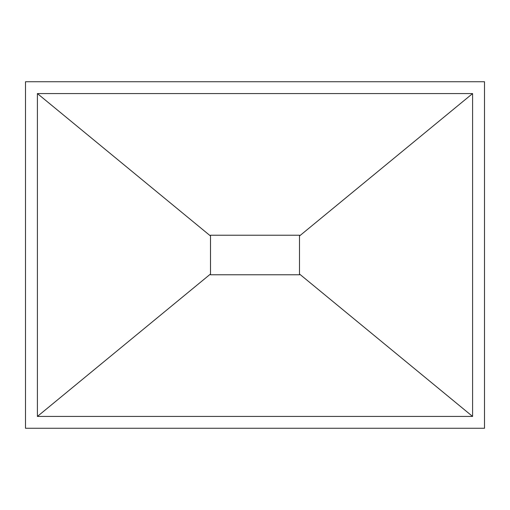 <?xml version="1.0" encoding="UTF-8"?>
<svg xmlns="http://www.w3.org/2000/svg" width="510" height="510" viewBox="0 0 510 510"><rect width="100%" height="100%" fill="white"/><g stroke="black" fill="none" stroke-linecap="round" stroke-linejoin="round"><path stroke-width="0.76" d="M299.498 274.775L210.502 274.775L299.498 274.775L299.498 274.017L472.591 416.434L37.408 416.434L37.408 93.566L472.591 93.566L472.591 416.434M210.502 235.225L299.498 235.225L210.502 235.225L210.502 235.983L37.408 93.566M25.5 81.734L484.5 81.734L484.5 428.266L25.5 428.266L25.5 81.734M37.408 416.434L210.502 274.017L210.502 274.775M472.591 93.566L299.498 235.983L299.498 274.017M299.498 235.225L299.498 235.983M210.502 274.017L210.502 235.983"/></g></svg>

